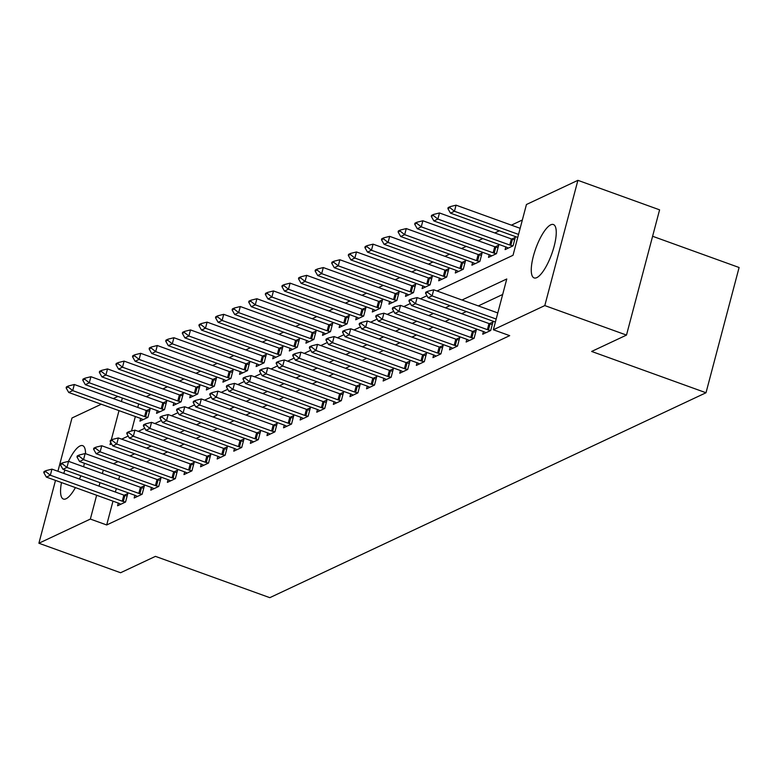 <?xml version="1.0" encoding="UTF-8"?>
<svg xmlns="http://www.w3.org/2000/svg" width="778" height="778" viewBox="0 0 778 778"><rect width="100%" height="100%" fill="white"/><g stroke="black" fill="none" stroke-linecap="round" stroke-linejoin="round"><path stroke-width="1.17" d="M536.781 277.629A28.378 8.441 109.9 0 1 534.116 277.921A28.378 8.441 109.9 0 1 534.515 252.228A28.378 8.441 109.9 0 1 550.736 224.823A28.378 8.441 109.9 0 1 553.401 224.531A28.378 8.441 109.9 0 1 553.002 250.215A28.378 8.441 109.9 0 1 536.781 277.629M75.427 487.592A28.378 8.441 109.9 0 1 66.062 498.756A28.378 8.441 109.9 0 1 63.397 499.048A28.378 8.441 109.9 0 1 61.472 482.555M63.786 473.403A28.378 8.441 109.9 0 1 64.914 470.009M68.483 461.354A28.378 8.441 109.9 0 1 80.017 445.95A28.378 8.441 109.9 0 1 82.682 445.658A28.378 8.441 109.9 0 1 85.531 453.681M652.606 236.269L739.1 267.506L706.006 392.754L269.81 597.669L155.444 556.367L120.59 572.744L38.9 543.239L55.501 480.405M57.912 471.283L71.994 417.99L101.286 404.229M113.296 398.589L117.877 396.43M522.349 219.999L511.389 225.153M499.369 230.794L494.789 232.943M482.778 238.593L478.198 240.742M466.178 246.393L461.597 248.542M449.577 254.182L444.997 256.341M432.986 261.982L428.396 264.141M416.386 269.781L411.805 271.93M399.785 277.581L395.205 279.73M383.184 285.38L378.604 287.529M366.594 293.17L362.013 295.329M349.993 300.969L345.413 303.119M333.392 308.769L328.812 310.918M316.792 316.568L312.211 318.717M300.201 324.358L295.621 326.517M283.6 332.157L279.02 334.307M267 339.957L262.419 342.106M250.409 347.756L245.819 349.906M233.808 355.546L229.228 357.705M217.208 363.345L212.627 365.504M200.607 371.145L196.027 373.294M184.016 378.944L179.436 381.094M167.416 386.744L162.835 388.893M150.815 394.534L146.235 396.692M437.012 290.991L513.023 255.281L526.443 204.507L577.898 180.331L544.804 305.579L493.349 329.755L506.77 278.981L461.986 300.016M544.804 305.579L626.494 335.085L659.588 209.836L577.898 180.331M84.394 463.25A28.378 8.441 109.9 0 1 83.586 466.771M80.786 475.737A28.378 8.441 109.9 0 1 79.492 479.083M138.669 403.938L137.755 407.419M135.343 416.531L131.521 431.002M140.653 418.447L139.943 421.141L147.908 417.397L150.144 408.936L146.595 410.599M157.253 410.648L156.534 413.342L164.508 409.607L166.735 401.137L163.195 402.81M173.844 402.858L173.134 405.552L181.099 401.808L183.336 393.347L179.796 395.01M190.445 395.059L189.735 397.752L197.7 394.008L199.936 385.548L196.387 387.211M207.045 387.259L206.335 389.953L214.3 386.209L216.537 377.748L212.987 379.411M223.636 379.46L222.926 382.154L230.891 378.419L233.128 369.949L229.588 371.621M240.237 371.66L239.527 374.364L247.492 370.62L249.728 362.159L246.188 363.822M256.837 363.871L256.127 366.564L264.092 362.82L266.329 354.36L262.779 356.023M273.438 356.071L272.718 358.765L280.693 355.021L282.929 346.56L279.38 348.223M290.029 348.272L289.319 350.966L297.284 347.221L299.52 338.761L295.98 340.424M306.629 340.472L305.919 343.176L313.884 339.432L316.121 330.961L312.581 332.634M323.23 332.683L322.52 335.376L330.485 331.632L332.721 323.171L329.172 324.834M339.83 324.883L339.111 327.577L347.085 323.833L349.312 315.372L345.772 317.035M356.421 317.084L355.711 319.777L363.676 316.033L365.913 307.573L362.373 309.236M373.022 309.284L372.312 311.978L380.277 308.244L382.513 299.773L378.964 301.446M389.622 301.494L388.912 304.188L396.877 300.444L399.114 291.983L395.564 293.646M406.213 293.695L405.503 296.389L413.468 292.645L415.705 284.184L412.165 285.847M422.814 285.896L422.104 288.589L430.069 284.845L432.305 276.385L428.766 278.047M439.414 278.096L438.704 280.79L446.669 277.056L448.906 268.585L445.356 270.258M456.015 270.297L455.295 273L463.27 269.256L465.507 260.795L461.957 262.458M472.606 262.507L471.896 265.201L479.861 261.457L482.097 252.996L478.558 254.659M489.206 254.707L488.496 257.401L496.461 253.657L498.698 245.196L495.158 246.859M505.807 246.908L505.097 249.602L513.062 245.858L515.299 237.397L511.749 239.06M112.985 501.158L106.693 524.965L509.687 335.649L493.349 329.755M502.676 294.473L478.324 305.91M466.304 311.56L461.724 313.709M449.713 319.359L445.133 321.509M433.113 327.149L428.532 329.308M416.512 334.948L411.932 337.098M399.921 342.748L395.331 344.897M383.321 350.547L378.74 352.697M366.72 358.337L362.14 360.496M350.119 366.137L345.539 368.286M333.529 373.936L328.948 376.085M316.928 381.735L312.348 383.885M300.327 389.525L295.747 391.684M283.737 397.325L279.146 399.484M267.136 405.124L262.556 407.273M250.535 412.924L245.955 415.073M233.935 420.723L229.354 422.872M217.344 428.513L212.764 430.672M200.743 436.312L196.163 438.461M184.143 444.112L179.562 446.261M167.542 451.911L162.962 454.06M150.951 459.701L146.371 461.86M134.351 467.5L129.77 469.649M119.637 475.98L118.713 479.452M116.311 488.565L115.387 492.046M118.295 503.074L117.575 505.768L125.55 502.024L127.787 493.563L124.237 495.226M134.886 495.275L134.176 497.978L142.141 494.234L144.377 485.773L140.837 487.436M154.025 488.652L152.371 487.855A3.637 0.992 -165.2 0 0 151.447 487.466L150.776 490.179L158.741 486.435L160.978 477.974L157.438 479.637M168.087 479.686L167.377 482.379L175.342 478.635L177.578 470.175L174.029 471.838M184.687 471.886L183.968 474.58L191.942 470.836L194.169 462.375L190.629 464.038M203.817 465.263L202.163 464.466A3.637 0.992 -165.2 0 0 201.239 464.077L200.568 466.781L208.533 463.046L210.77 454.576L207.23 456.248M217.879 456.297L217.169 458.991L225.134 455.247L227.371 446.786L223.821 448.449M234.479 448.498L233.77 451.191L241.734 447.447L243.971 438.986L240.421 440.649M253.609 441.865L251.965 441.068A3.637 0.992 -165.2 0 0 251.031 440.679L250.36 443.392L258.325 439.648L260.562 431.187L257.022 432.85M267.671 432.899L266.961 435.592L274.926 431.858L277.163 423.388L273.623 425.06M284.271 425.099L283.562 427.803L291.526 424.059L293.763 415.598L290.213 417.261M300.872 417.309L300.152 420.003L308.127 416.259L310.364 407.798L306.814 409.461M317.463 409.51L316.753 412.204L324.718 408.46L326.954 399.999L323.415 401.662M334.063 401.711L333.354 404.404L341.318 400.66L343.555 392.2L340.015 393.863M350.664 393.911L349.954 396.615L357.919 392.871L360.156 384.4L356.606 386.073M367.265 386.121L366.545 388.815L374.519 385.071L376.746 376.61L373.207 378.273M383.855 378.322L383.146 381.016L391.11 377.272L393.347 368.811L389.807 370.474M400.456 370.523L399.746 373.216L407.711 369.472L409.948 361.011L406.398 362.674M417.057 362.723L416.337 365.417L424.311 361.682L426.548 353.212L422.999 354.885M433.647 354.933L432.938 357.627L440.902 353.883L443.139 345.422L439.599 347.085M450.248 347.134L449.538 349.828L457.503 346.084L459.74 337.623L456.2 339.286M466.849 339.334L466.139 342.028L474.103 338.284L476.34 329.823L472.791 331.486M483.449 331.535L482.73 334.229L490.704 330.494L492.941 322.024L489.391 323.697M626.494 335.085L591.64 351.452L706.006 392.754M106.693 524.965L90.355 519.072L38.9 543.239M103.299 470.077L102.375 473.549M99.973 482.671L99.049 486.143M96.647 495.255L90.355 519.072M449.966 305.657L445.386 307.806M433.375 313.456L428.795 315.605M416.775 321.256L412.194 323.405M400.174 329.045L395.594 331.204M383.583 336.845L378.993 338.994M366.983 344.644L362.402 346.794M350.382 352.444L345.802 354.593M333.781 360.233L329.201 362.392M317.191 368.033L312.61 370.192M300.59 375.832L296.01 377.982M283.989 383.632L279.409 385.781M267.389 391.431L262.808 393.58M250.798 399.221L246.218 401.38M234.197 407.02L229.617 409.17M217.597 414.82L213.016 416.969M201.006 422.619L196.416 424.769M184.405 430.409L179.825 432.568M167.805 438.209L163.224 440.358M151.204 446.008L146.624 448.157M134.613 453.807L130.033 455.957M118.013 461.597L113.432 463.756M110.661 442.225L110.029 444.598L111.594 443.868M121.65 439.142L128.185 436.069M138.251 431.343L144.786 428.27M154.841 423.543L161.386 420.47M171.442 415.744L177.977 412.671M188.043 407.954L194.578 404.881M204.633 400.155L211.178 397.081M221.234 392.355L227.779 389.282M237.835 384.556L244.37 381.483M254.435 376.766L260.97 373.693M271.026 368.966L277.571 365.893M287.627 361.167L294.172 358.094M304.227 353.368L310.762 350.295M320.828 345.568L327.363 342.505M337.419 337.778L343.964 334.705M354.019 329.979L360.554 326.906M370.62 322.18L377.155 319.106M387.211 314.38L393.756 311.307M403.811 306.59L410.356 303.517M420.412 298.791L426.947 295.718M122.331 398.044L121.417 401.516M119.005 410.628L111.254 439.978M45.776 471.624L46.038 470.612L44.045 471.546L43.782 472.557L45.776 471.624L50.346 475.232L51.951 469.134L123.848 495.1A3.637 0.992 -165.2 0 0 124.898 495.421L127.135 496.024M120.823 504.241L119.18 503.444A3.637 0.992 -165.2 0 0 118.246 503.065L46.359 477.099L50.346 475.232L122.234 501.188A3.637 0.992 -165.2 0 0 123.284 501.518L125.423 502.082M43.782 472.557L46.359 477.099M51.951 469.134L46.038 470.612M149.493 411.387L147.256 410.794A3.637 0.992 14.8 0 1 146.206 410.473L74.318 384.507L72.704 390.605L68.717 392.472L140.614 418.438A3.637 0.992 14.8 0 1 141.538 418.817L143.181 419.614M68.396 385.985L66.412 386.919L66.14 387.93L68.133 386.997L68.396 385.985L74.318 384.507M147.781 417.455L145.642 416.891A3.637 0.992 14.8 0 1 144.591 416.561L72.704 390.605L68.133 386.997M68.717 392.472L66.14 387.93M62.366 463.824L62.639 462.813L60.645 463.746L60.383 464.758L62.366 463.824L66.947 467.432L68.552 461.335L140.439 487.3A3.637 0.992 -165.2 0 0 141.499 487.631L143.736 488.224M137.424 496.452L135.78 495.654A3.637 0.992 -165.2 0 0 134.847 495.265L62.96 469.299L66.947 467.432L138.834 493.388A3.637 0.992 -165.2 0 0 139.884 493.719L142.024 494.293M60.383 464.758L62.96 469.299M68.552 461.335L62.639 462.813M78.967 456.034L79.239 455.013L77.246 455.947L76.973 456.968L78.967 456.034L83.538 459.633L85.152 453.545L157.039 479.501A3.637 0.992 -165.2 0 0 158.09 479.832L160.326 480.425M151.447 487.466L79.56 461.51L83.538 459.633L155.425 485.598A3.637 0.992 -165.2 0 0 156.485 485.919L158.615 486.493M76.973 456.968L79.56 461.51M85.152 453.545L79.239 455.013M95.568 448.235L95.83 447.214L93.846 448.157L93.574 449.169L95.568 448.235L100.138 451.833L101.753 445.745L173.64 471.701A3.637 0.992 -165.2 0 0 174.69 472.032L176.927 472.625M170.615 480.853L168.972 480.055A3.637 0.992 -165.2 0 0 168.048 479.666L96.151 453.71L100.138 451.833L172.026 477.799A3.637 0.992 -165.2 0 0 173.076 478.13L175.215 478.694M93.574 449.169L96.151 453.71M101.753 445.745L95.83 447.214M166.093 403.597L163.857 403.004A3.637 0.992 14.8 0 1 162.797 402.673L90.909 376.708L89.305 382.805L85.317 384.672L157.205 410.638A3.637 0.992 14.8 0 1 158.138 411.027L159.782 411.825M84.997 378.186L83.003 379.119L82.74 380.131L84.734 379.197L84.997 378.186L90.909 376.708M164.382 409.666L162.242 409.092A3.637 0.992 14.8 0 1 161.192 408.761L89.305 382.805L84.734 379.197M85.317 384.672L82.74 380.131M182.694 395.798L180.447 395.205A3.637 0.992 14.8 0 1 179.397 394.874L107.51 368.918L105.905 375.006L101.918 376.883L173.805 402.839A3.637 0.992 14.8 0 1 174.729 403.228L176.382 404.025M101.597 370.386L99.603 371.32L99.341 372.341L101.325 371.398L101.597 370.386L107.51 368.918M180.982 401.866L178.843 401.292A3.637 0.992 14.8 0 1 177.792 400.971L105.905 375.006L101.325 371.398M101.918 376.883L99.341 372.341M199.285 387.998L197.048 387.405A3.637 0.992 14.8 0 1 195.998 387.074L124.11 361.118L122.496 367.206L118.519 369.083L190.406 395.039A3.637 0.992 14.8 0 1 191.33 395.428L192.983 396.226M118.198 362.587L116.204 363.521L115.932 364.542L117.925 363.608L118.198 362.587L124.11 361.118M197.573 394.067L195.443 393.503A3.637 0.992 14.8 0 1 194.383 393.172L122.496 367.206L117.925 363.608M118.519 369.083L115.932 364.542M112.168 440.436L112.431 439.424L110.437 440.358L110.175 441.369L112.168 440.436L116.739 444.044L118.344 437.946L190.231 463.912A3.637 0.992 -165.2 0 0 191.291 464.233L193.528 464.836M187.216 473.053L185.572 472.256A3.637 0.992 -165.2 0 0 184.639 471.876L112.752 445.911L116.739 444.044L188.626 470A3.637 0.992 -165.2 0 0 189.676 470.33L191.816 470.894M110.175 441.369L112.752 445.911M118.344 437.946L112.431 439.424M215.885 380.199L213.649 379.606A3.637 0.992 14.8 0 1 212.598 379.275L140.711 353.319L139.097 359.417L135.109 361.284L207.006 387.24A3.637 0.992 14.8 0 1 207.93 387.629L209.574 388.426M134.788 354.787L132.805 355.731L132.532 356.742L134.526 355.809L134.788 354.787L140.711 353.319M214.174 386.267L212.034 385.703A3.637 0.992 14.8 0 1 210.984 385.373L139.097 359.417L134.526 355.809M135.109 361.284L132.532 356.742M128.759 432.636L129.031 431.625L127.038 432.558L126.775 433.57L128.759 432.636L133.339 436.244L134.944 430.146L206.831 456.112A3.637 0.992 -165.2 0 0 207.882 456.443L210.128 457.036M201.239 464.077L129.352 438.111L133.339 436.244L205.227 462.2A3.637 0.992 -165.2 0 0 206.277 462.531L208.416 463.105M126.775 433.57L129.352 438.111M134.944 430.146L129.031 431.625M145.36 424.837L145.632 423.825L143.638 424.759L143.366 425.78L145.36 424.837L149.93 428.445L151.545 422.357L223.432 448.313A3.637 0.992 -165.2 0 0 224.482 448.643L226.719 449.237M220.417 457.464L218.764 456.667A3.637 0.992 -165.2 0 0 217.84 456.278L145.953 430.322L149.93 428.445L221.818 454.41A3.637 0.992 -165.2 0 0 222.878 454.731L225.007 455.305M143.366 425.78L145.953 430.322M151.545 422.357L145.632 423.825M161.96 417.047L162.223 416.026L160.239 416.959L159.967 417.981L161.96 417.047L166.531 420.645L168.145 414.557L240.032 440.513A3.637 0.992 -165.2 0 0 241.083 440.844L243.32 441.437M237.008 449.665L235.364 448.867A3.637 0.992 -165.2 0 0 234.431 448.478L162.544 422.522L166.531 420.645L238.418 446.611A3.637 0.992 -165.2 0 0 239.468 446.942L241.608 447.506M159.967 417.981L162.544 422.522M168.145 414.557L162.223 416.026M178.551 409.247L178.823 408.226L176.83 409.17L176.567 410.181L178.551 409.247L183.131 412.855L184.736 406.758L256.623 432.714A3.637 0.992 -165.2 0 0 257.683 433.045L259.92 433.638M251.031 440.679L179.144 414.723L183.131 412.855L255.019 438.811A3.637 0.992 -165.2 0 0 256.069 439.142L258.208 439.706M176.567 410.181L179.144 414.723M184.736 406.758L178.823 408.226M195.152 401.448L195.424 400.437L193.43 401.37L193.158 402.382L195.152 401.448L199.722 405.056L201.337 398.958L273.224 424.924A3.637 0.992 -165.2 0 0 274.274 425.245L276.511 425.848M270.209 434.075L268.556 433.268A3.637 0.992 -165.2 0 0 267.632 432.889L195.745 406.923L199.722 405.056L271.619 431.012A3.637 0.992 -165.2 0 0 272.67 431.343L274.809 431.907M193.158 402.382L195.745 406.923M201.337 398.958L195.424 400.437M232.486 372.409L230.249 371.806A3.637 0.992 14.8 0 1 229.189 371.485L157.302 345.52L155.697 351.617L151.71 353.484L223.597 379.45A3.637 0.992 14.8 0 1 224.531 379.829L226.174 380.637M151.389 346.998L149.395 347.931L149.133 348.943L151.127 348.009L151.389 346.998L157.302 345.52M230.774 378.468L228.635 377.904A3.637 0.992 14.8 0 1 227.584 377.573L155.697 351.617L151.127 348.009M151.71 353.484L149.133 348.943M249.077 364.61L246.84 364.016A3.637 0.992 14.8 0 1 245.79 363.686L173.902 337.72L172.288 343.818L168.311 345.685L240.198 371.651A3.637 0.992 14.8 0 1 241.122 372.04L242.775 372.837M167.99 339.198L165.996 340.132L165.724 341.153L167.717 340.21L167.99 339.198L173.902 337.72M247.375 370.678L245.235 370.104A3.637 0.992 14.8 0 1 244.185 369.774L172.288 343.818L167.717 340.21M168.311 345.685L165.724 341.153M265.677 356.81L263.441 356.217A3.637 0.992 14.8 0 1 262.39 355.886L190.503 329.93L188.889 336.018L184.911 337.895L256.798 363.851A3.637 0.992 14.8 0 1 257.722 364.24L259.375 365.038M184.59 331.399L182.597 332.332L182.324 333.354L184.318 332.42L184.59 331.399L190.503 329.93M263.966 362.879L261.836 362.305A3.637 0.992 14.8 0 1 260.776 361.984L188.889 336.018L184.318 332.42M184.911 337.895L182.324 333.354M282.278 349.011L280.041 348.418A3.637 0.992 14.8 0 1 278.991 348.087L207.094 322.131L205.489 328.219L201.502 330.096L273.389 356.052A3.637 0.992 14.8 0 1 274.323 356.441L275.966 357.238M201.181 323.599L199.187 324.543L198.925 325.554L200.918 324.621L201.181 323.599L207.094 322.131M280.566 355.079L278.427 354.515A3.637 0.992 14.8 0 1 277.376 354.185L205.489 328.219L200.918 324.621M201.502 330.096L198.925 325.554M298.878 341.221L296.642 340.618A3.637 0.992 14.8 0 1 295.582 340.297L223.694 314.331L222.09 320.429L218.103 322.296L289.99 348.262A3.637 0.992 14.8 0 1 290.923 348.641L292.567 349.439M217.782 315.81L215.788 316.743L215.525 317.755L217.509 316.821L217.782 315.81L223.694 314.331M297.167 347.28L295.027 346.716A3.637 0.992 14.8 0 1 293.977 346.385L222.09 320.429L217.509 316.821M218.103 322.296L215.525 317.755M211.752 393.649L212.024 392.637L210.031 393.571L209.759 394.592L211.752 393.649L216.323 397.257L217.937 391.159L289.824 417.125A3.637 0.992 -165.2 0 0 290.875 417.455L293.111 418.049M286.81 426.276L285.156 425.478A3.637 0.992 -165.2 0 0 284.233 425.089L212.345 399.124L216.323 397.257L288.21 423.213A3.637 0.992 -165.2 0 0 289.27 423.543L291.4 424.117M209.759 394.592L212.345 399.124M217.937 391.159L212.024 392.637M315.469 333.422L313.233 332.828A3.637 0.992 14.8 0 1 312.182 332.498L240.295 306.532L238.681 312.63L234.703 314.497L306.59 340.463A3.637 0.992 14.8 0 1 307.514 340.852L309.167 341.649M234.382 308.01L232.389 308.944L232.116 309.955L234.11 309.022L234.382 308.01L240.295 306.532M313.758 339.49L311.628 338.916A3.637 0.992 14.8 0 1 310.568 338.586L238.681 312.63L234.11 309.022M234.703 314.497L232.116 309.955M228.353 385.859L228.615 384.838L226.622 385.771L226.359 386.792L228.353 385.859L232.923 389.457L234.528 383.369L306.425 409.325A3.637 0.992 -165.2 0 0 307.475 409.656L309.712 410.249M303.401 418.476L301.757 417.679A3.637 0.992 -165.2 0 0 300.823 417.29L228.936 391.334L232.923 389.457L304.811 415.423A3.637 0.992 -165.2 0 0 305.861 415.744L308 416.318M226.359 386.792L228.936 391.334M234.528 383.369L228.615 384.838M332.07 325.622L329.833 325.029A3.637 0.992 14.8 0 1 328.783 324.698L256.896 298.742L255.281 304.83L251.294 306.707L323.191 332.663A3.637 0.992 14.8 0 1 324.115 333.052L325.758 333.85M250.973 300.211L248.989 301.144L248.717 302.165L250.711 301.222L250.973 300.211L256.896 298.742M330.358 331.691L328.219 331.117A3.637 0.992 14.8 0 1 327.168 330.796L255.281 304.83L250.711 301.222M251.294 306.707L248.717 302.165M244.944 378.059L245.216 377.038L243.222 377.982L242.96 378.993L244.944 378.059L249.524 381.667L251.129 375.57L323.016 401.526A3.637 0.992 -165.2 0 0 324.076 401.856L326.313 402.45M320.001 410.677L318.358 409.88A3.637 0.992 -165.2 0 0 317.424 409.491L245.537 383.535L249.524 381.667L321.411 407.623A3.637 0.992 -165.2 0 0 322.462 407.954L324.601 408.518M242.96 378.993L245.537 383.535M251.129 375.57L245.216 377.038M348.67 317.823L346.434 317.229A3.637 0.992 14.8 0 1 345.374 316.899L273.486 290.943L271.882 297.031L267.895 298.908L339.782 324.864A3.637 0.992 14.8 0 1 340.715 325.253L342.359 326.05M267.574 292.411L265.58 293.345L265.317 294.366L267.311 293.432L267.574 292.411L273.486 290.943M346.959 323.891L344.819 323.327A3.637 0.992 14.8 0 1 343.769 322.996L271.882 297.031L267.311 293.432M267.895 298.908L265.317 294.366M261.544 370.26L261.816 369.249L259.823 370.182L259.551 371.194L261.544 370.26L266.115 373.868L267.729 367.77L339.616 393.736A3.637 0.992 -165.2 0 0 340.667 394.057L342.904 394.66M336.602 402.878L334.948 402.08A3.637 0.992 -165.2 0 0 334.025 401.701L262.137 375.735L266.115 373.868L338.002 399.824A3.637 0.992 -165.2 0 0 339.062 400.155L341.192 400.719M259.551 371.194L262.137 375.735M267.729 367.77L261.816 369.249M365.271 310.023L363.025 309.43A3.637 0.992 14.8 0 1 361.974 309.109L290.087 283.143L288.482 289.241L284.495 291.108L356.382 317.074A3.637 0.992 14.8 0 1 357.306 317.453L358.959 318.251M284.174 284.622L282.181 285.555L281.918 286.567L283.902 285.633L284.174 284.622L290.087 283.143M363.559 316.092L361.42 315.528A3.637 0.992 14.8 0 1 360.37 315.197L288.482 289.241L283.902 285.633M284.495 291.108L281.918 286.567M278.145 362.46L278.407 361.449L276.423 362.383L276.151 363.394L278.145 362.46L282.715 366.068L284.33 359.971L356.217 385.937A3.637 0.992 -165.2 0 0 357.267 386.267L359.504 386.861M353.193 395.088L351.549 394.29A3.637 0.992 -165.2 0 0 350.625 393.901L278.728 367.936L282.715 366.068L354.603 392.024A3.637 0.992 -165.2 0 0 355.653 392.355L357.792 392.929M276.151 363.394L278.728 367.936M284.33 359.971L278.407 361.449M381.862 302.234L379.625 301.64A3.637 0.992 14.8 0 1 378.575 301.31L306.688 275.344L305.073 281.441L301.096 283.309L372.983 309.274A3.637 0.992 14.8 0 1 373.907 309.663L375.56 310.461M300.775 276.822L298.781 277.756L298.509 278.767L300.502 277.834L300.775 276.822L306.688 275.344M380.15 308.302L378.02 307.728A3.637 0.992 14.8 0 1 376.96 307.398L305.073 281.441L300.502 277.834M301.096 283.309L298.509 278.767M294.745 354.671L295.008 353.65L293.014 354.583L292.752 355.604L294.745 354.671L299.316 358.269L300.921 352.181L372.808 378.137A3.637 0.992 -165.2 0 0 373.868 378.468L376.105 379.061M369.793 387.288L368.15 386.491A3.637 0.992 -165.2 0 0 367.216 386.102L295.329 360.146L299.316 358.269L371.203 384.235A3.637 0.992 -165.2 0 0 372.254 384.556L374.393 385.129M292.752 355.604L295.329 360.146M300.921 352.181L295.008 353.65M398.462 294.434L396.226 293.841A3.637 0.992 14.8 0 1 395.175 293.51L323.288 267.554L321.674 273.642L317.687 275.519L389.584 301.475A3.637 0.992 14.8 0 1 390.507 301.864L392.151 302.661M317.366 269.023L315.382 269.956L315.109 270.977L317.103 270.034L317.366 269.023L323.288 267.554M396.751 300.502L394.611 299.929A3.637 0.992 14.8 0 1 393.561 299.608L321.674 273.642L317.103 270.034M317.687 275.519L315.109 270.977M311.336 346.871L311.608 345.85L309.615 346.794L309.352 347.805L311.336 346.871L315.917 350.47L317.521 344.382L389.408 370.338A3.637 0.992 -165.2 0 0 390.459 370.668L392.705 371.262M386.394 379.489L384.74 378.691A3.637 0.992 -165.2 0 0 383.817 378.303L311.929 352.346L315.917 350.47L387.804 376.435A3.637 0.992 -165.2 0 0 388.854 376.766L390.994 377.33M309.352 347.805L311.929 352.346M317.521 344.382L311.608 345.85M327.937 339.072L328.209 338.06L326.215 338.994L325.943 340.005L327.937 339.072L332.507 342.68L334.122 336.582L406.009 362.548A3.637 0.992 -165.2 0 0 407.059 362.869L409.296 363.472M402.994 371.69L401.341 370.892A3.637 0.992 -165.2 0 0 400.417 370.513L328.53 344.547L332.507 342.68L404.395 368.636A3.637 0.992 -165.2 0 0 405.455 368.966L407.584 369.531M325.943 340.005L328.53 344.547M334.122 336.582L328.209 338.06M344.537 331.272L344.8 330.261L342.816 331.195L342.544 332.206L344.537 331.272L349.108 334.88L350.722 328.783L422.61 354.749A3.637 0.992 -165.2 0 0 423.66 355.079L425.897 355.672M419.585 363.9L417.942 363.102A3.637 0.992 -165.2 0 0 417.008 362.713L345.121 336.748L349.108 334.88L420.995 360.836A3.637 0.992 -165.2 0 0 422.046 361.167L424.185 361.741M342.544 332.206L345.121 336.748M350.722 328.783L344.8 330.261M361.128 323.473L361.4 322.462L359.407 323.395L359.144 324.416L361.128 323.473L365.709 327.081L367.313 320.993L439.2 346.949A3.637 0.992 -165.2 0 0 440.26 347.28L442.497 347.873M436.186 356.1L434.542 355.303A3.637 0.992 -165.2 0 0 433.609 354.914L361.721 328.958L365.709 327.081L437.596 353.047A3.637 0.992 -165.2 0 0 438.646 353.368L440.786 353.941M359.144 324.416L361.721 328.958M367.313 320.993L361.4 322.462M377.729 315.683L378.001 314.662L376.007 315.596L375.735 316.617L377.729 315.683L382.299 319.281L383.914 313.194L455.801 339.15A3.637 0.992 -165.2 0 0 456.851 339.48L459.088 340.074M452.786 348.301L451.133 347.503A3.637 0.992 -165.2 0 0 450.209 347.114L378.322 321.158L382.299 319.281L454.196 345.247A3.637 0.992 -165.2 0 0 455.247 345.578L457.386 346.142M375.735 316.617L378.322 321.158M383.914 313.194L378.001 314.662M394.329 307.884L394.602 306.863L392.608 307.806L392.336 308.817L394.329 307.884L398.9 311.492L400.514 305.394L472.402 331.35A3.637 0.992 -165.2 0 0 473.452 331.681L475.689 332.274M469.387 340.501L467.734 339.704A3.637 0.992 -165.2 0 0 466.81 339.315L394.923 313.359L398.9 311.492L470.787 337.448A3.637 0.992 -165.2 0 0 471.847 337.778L473.977 338.342M392.336 308.817L394.923 313.359M400.514 305.394L394.602 306.863M410.93 300.084L411.192 299.073L409.199 300.007L408.936 301.018L410.93 300.084L415.501 303.692L417.105 297.595L489.002 323.56A3.637 0.992 -165.2 0 0 490.052 323.881L492.289 324.484M485.978 332.712L484.334 331.905A3.637 0.992 -165.2 0 0 483.401 331.525L411.513 305.56L415.501 303.692L487.388 329.648A3.637 0.992 -165.2 0 0 488.438 329.979L490.578 330.543M408.936 301.018L411.513 305.56M417.105 297.595L411.192 299.073M427.521 292.285L427.793 291.273L425.799 292.207L425.537 293.228L427.521 292.285L432.101 295.893L433.706 289.795L497.794 312.941M495.382 322.053L428.114 297.76L432.101 295.893L496.179 319.038M425.537 293.228L428.114 297.76M433.706 289.795L427.793 291.273M415.063 286.635L412.826 286.041A3.637 0.992 14.8 0 1 411.766 285.711L339.879 259.755L338.274 265.843L334.287 267.72L406.174 293.676A3.637 0.992 14.8 0 1 407.108 294.065L408.751 294.862M333.966 261.223L331.973 262.157L331.71 263.178L333.704 262.244L333.966 261.223L339.879 259.755M413.351 292.703L411.212 292.139A3.637 0.992 14.8 0 1 410.162 291.808L338.274 265.843L333.704 262.244M334.287 267.72L331.71 263.178M431.654 278.835L429.417 278.242A3.637 0.992 14.8 0 1 428.367 277.911L356.48 251.955L354.865 258.053L350.888 259.92L422.775 285.876A3.637 0.992 14.8 0 1 423.699 286.265L425.352 287.063M350.567 253.424L348.573 254.367L348.301 255.379L350.295 254.445L350.567 253.424L356.48 251.955M429.952 284.904L427.812 284.34A3.637 0.992 14.8 0 1 426.762 284.009L354.865 258.053L350.295 254.445M350.888 259.92L348.301 255.379M448.254 271.045L446.018 270.443A3.637 0.992 14.8 0 1 444.967 270.122L373.08 244.156L371.466 250.253L367.488 252.121L439.376 278.086A3.637 0.992 14.8 0 1 440.299 278.466L441.953 279.273M367.167 245.634L365.174 246.568L364.901 247.579L366.895 246.645L367.167 245.634L373.08 244.156M446.543 277.104L444.413 276.54A3.637 0.992 14.8 0 1 443.353 276.209L371.466 250.253L366.895 246.645M367.488 252.121L364.901 247.579M464.855 263.246L462.618 262.653A3.637 0.992 14.8 0 1 461.568 262.322L389.671 236.356L388.066 242.454L384.079 244.321L455.966 270.287A3.637 0.992 14.8 0 1 456.9 270.676L458.543 271.473M383.758 237.835L381.765 238.768L381.502 239.789L383.496 238.846L383.758 237.835L389.671 236.356M463.143 269.314L461.004 268.741A3.637 0.992 14.8 0 1 459.954 268.41L388.066 242.454L383.496 238.846M384.079 244.321L381.502 239.789M481.456 255.447L479.219 254.853A3.637 0.992 14.8 0 1 478.159 254.523L406.272 228.567L404.667 234.655L400.68 236.531L472.567 262.487A3.637 0.992 14.8 0 1 473.501 262.876L475.144 263.674M400.359 230.035L398.365 230.969L398.103 231.99L400.087 231.056L400.359 230.035L406.272 228.567M479.744 261.515L477.604 260.941A3.637 0.992 14.8 0 1 476.554 260.62L404.667 234.655L400.087 231.056M400.68 236.531L398.103 231.99M498.046 247.647L495.81 247.054A3.637 0.992 14.8 0 1 494.759 246.723L422.872 220.767L421.258 226.855L417.28 228.732L489.168 254.688A3.637 0.992 14.8 0 1 490.091 255.077L491.745 255.874M416.959 222.236L414.966 223.179L414.693 224.19L416.687 223.257L416.959 222.236L422.872 220.767M496.335 253.716L494.205 253.151A3.637 0.992 14.8 0 1 493.145 252.821L421.258 226.855L416.687 223.257M417.28 228.732L414.693 224.19M514.647 239.857L512.41 239.254A3.637 0.992 14.8 0 1 511.36 238.934L439.473 212.968L437.858 219.065L433.871 220.933L505.768 246.898A3.637 0.992 14.8 0 1 506.692 247.278L508.335 248.075M433.55 214.446L431.566 215.38L431.294 216.391L433.288 215.457L433.55 214.446L439.473 212.968M512.935 245.916L510.796 245.352A3.637 0.992 14.8 0 1 509.746 245.021L437.858 219.065L433.288 215.457M433.871 220.933L431.294 216.391M520.151 228.314L456.064 205.168L454.459 211.266L450.472 213.133L517.74 237.426M450.151 206.647L448.157 207.58L447.895 208.592L449.888 207.658L450.151 206.647L456.064 205.168M518.547 234.411L454.459 211.266L449.888 207.658M450.472 213.133L447.895 208.592M123.284 501.518L124.898 495.421M122.234 501.188L123.848 495.1M146.206 410.473L144.591 416.561M147.256 410.794L145.642 416.891M139.884 493.719L141.499 487.631M138.834 493.388L140.439 487.3M156.485 485.919L158.09 479.832M155.425 485.598L157.039 479.501M173.076 478.13L174.69 472.032M172.026 477.799L173.64 471.701M162.797 402.673L161.192 408.761M163.857 403.004L162.242 409.092M179.397 394.874L177.792 400.971M180.447 395.205L178.843 401.292M195.998 387.074L194.383 393.172M197.048 387.405L195.443 393.503M189.676 470.33L191.291 464.233M188.626 470L190.231 463.912M212.598 379.275L210.984 385.373M213.649 379.606L212.034 385.703M206.277 462.531L207.882 456.443M205.227 462.2L206.831 456.112M222.878 454.731L224.482 448.643M221.818 454.41L223.432 448.313M239.468 446.942L241.083 440.844M238.418 446.611L240.032 440.513M256.069 439.142L257.683 433.045M255.019 438.811L256.623 432.714M272.67 431.343L274.274 425.245M271.619 431.012L273.224 424.924M229.189 371.485L227.584 377.573M230.249 371.806L228.635 377.904M245.79 363.686L244.185 369.774M246.84 364.016L245.235 370.104M262.39 355.886L260.776 361.984M263.441 356.217L261.836 362.305M278.991 348.087L277.376 354.185M280.041 348.418L278.427 354.515M295.582 340.297L293.977 346.385M296.642 340.618L295.027 346.716M289.27 423.543L290.875 417.455M288.21 423.213L289.824 417.125M312.182 332.498L310.568 338.586M313.233 332.828L311.628 338.916M305.861 415.744L307.475 409.656M304.811 415.423L306.425 409.325M328.783 324.698L327.168 330.796M329.833 325.029L328.219 331.117M322.462 407.954L324.076 401.856M321.411 407.623L323.016 401.526M345.374 316.899L343.769 322.996M346.434 317.229L344.819 323.327M339.062 400.155L340.667 394.057M338.002 399.824L339.616 393.736M361.974 309.109L360.37 315.197M363.025 309.43L361.42 315.528M355.653 392.355L357.267 386.267M354.603 392.024L356.217 385.937M378.575 301.31L376.96 307.398M379.625 301.64L378.02 307.728M372.254 384.556L373.868 378.468M371.203 384.235L372.808 378.137M395.175 293.51L393.561 299.608M396.226 293.841L394.611 299.929M388.854 376.766L390.459 370.668M387.804 376.435L389.408 370.338M405.455 368.966L407.059 362.869M404.395 368.636L406.009 362.548M422.046 361.167L423.66 355.079M420.995 360.836L422.61 354.749M438.646 353.368L440.26 347.28M437.596 353.047L439.2 346.949M455.247 345.578L456.851 339.48M454.196 345.247L455.801 339.15M471.847 337.778L473.452 331.681M470.787 337.448L472.402 331.35M488.438 329.979L490.052 323.881M487.388 329.648L489.002 323.56M411.766 285.711L410.162 291.808M412.826 286.041L411.212 292.139M428.367 277.911L426.762 284.009M429.417 278.242L427.812 284.34M444.967 270.122L443.353 276.209M446.018 270.443L444.413 276.54M461.568 262.322L459.954 268.41M462.618 262.653L461.004 268.741M478.159 254.523L476.554 260.62M479.219 254.853L477.604 260.941M494.759 246.723L493.145 252.821M495.81 247.054L494.205 253.151M511.36 238.934L509.746 245.021M512.41 239.254L510.796 245.352"/></g></svg>
